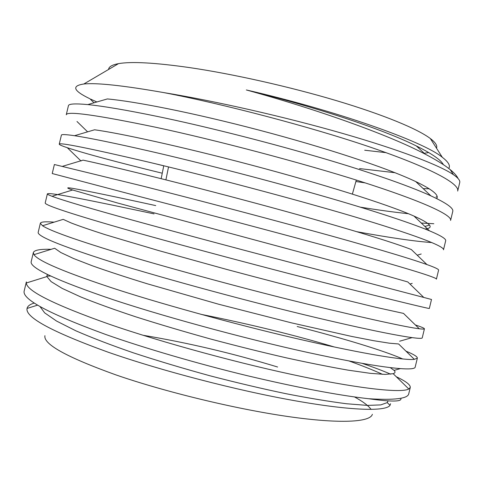 <?xml version="1.0" encoding="UTF-8"?>
<svg xmlns="http://www.w3.org/2000/svg" width="484" height="484" viewBox="0 0 484 484"><rect width="100%" height="100%" fill="white"/><g stroke="black" fill="none" stroke-linecap="round" stroke-linejoin="round"><path stroke-width="0.73" d="M47.287 274.392L46.881 276.582L26.287 283.001L26.354 281.906L24.2 290.914C21.798 299.203 48.963 313.723 105.712 334.474C144.359 348.093 197.974 363.823 247.312 375.705C297.491 387.575 337.905 395.246 368.554 398.725C394.539 400.304 407.933 398.653 408.75 393.77L410.275 387.436C410.529 384.834 405.858 381.265 396.269 376.733M50.699 276.043L46.797 276.098M26.287 283.001C26.82 290.987 54.135 304.611 108.247 323.875C162.061 342.551 243.882 364.761 302.954 376.788C364.331 389.511 402.379 392.954 408.811 388.997L410.275 387.436M31.206 261.584C29.288 267.833 56.876 280.629 113.97 299.965C171.39 318.938 258.837 342.273 318.896 354.851C381.785 368.257 414.667 371.391 415.175 367.132L417.353 358.13C417.456 356.647 413.669 354.324 405.973 351.166M51.153 249.321C40.178 249.012 34.243 250.095 33.354 252.575L33.959 254.663C38.375 261.191 65.891 272.752 116.511 289.359C168.728 306.209 247.288 327.529 305.38 340.615C365.251 354.258 405.283 360.622 414.34 359.346L417.353 358.13M54.135 222.156C45.484 221.46 40.898 221.817 40.36 223.233L38.212 232.247C36.778 236.458 64.789 247.518 122.234 265.438C179.975 283.128 267.452 306.414 327.238 320.202C389.844 334.837 422.205 340.149 422.254 337.814L424.426 328.811C424.414 328.219 421.395 326.936 415.381 324.958M40.36 223.233L42.513 225.744C50.3 230.953 77.724 240.645 124.775 254.826C175.365 269.933 250.524 290.231 307.606 304.164C365.795 318.454 407.558 327.45 419.283 328.763C422.629 329.174 424.341 329.187 424.426 328.811M47.371 193.884L45.218 202.899C44.274 205.065 72.703 214.4 130.505 230.892C188.566 247.3 276.08 270.538 335.581 285.53C397.902 301.411 429.75 308.901 429.332 308.489L431.504 299.475L309.548 267.434C253.519 252.854 181.954 233.73 133.046 220.281C89.715 208.32 62.714 200.322 52.048 196.28C48.805 195.058 47.244 194.259 47.371 193.878C48.993 191.846 96.092 201.58 154.057 213.88M52.23 173.538L138.775 196.335C197.157 211.46 284.707 234.643 343.936 250.845C405.973 267.967 437.294 277.635 436.411 279.153L438.589 270.139C438.825 269.273 434.947 267.422 426.955 264.573C409.488 258.274 365.529 245.213 311.085 230.39C256.272 215.416 188.451 197.581 141.316 185.717L54.383 164.518L52.23 173.538M162.255 173.218C117.249 162.225 85.595 153.718 67.282 147.705C61.885 145.902 59.205 144.722 59.242 144.165C59.272 142.248 88.542 148.11 147.051 161.765C205.754 175.607 293.334 198.736 352.285 216.148C414.038 234.504 444.844 246.356 443.495 249.804L445.673 240.784C446.23 238.902 440.821 235.575 429.447 230.808C409.119 222.247 364.918 207.896 312.343 193.098C258.946 177.973 194.895 161.505 149.592 151.141C114.236 143.058 89.213 137.916 74.518 135.708C65.812 134.437 61.438 134.25 61.395 135.145L59.242 144.165M163.749 165.831L155.896 163.87M66.26 114.787C66.78 110.818 96.467 114.95 155.334 127.177C214.358 139.731 301.968 162.818 360.647 181.433C422.115 201.029 452.395 215.071 450.586 220.444L452.764 211.417C453.75 208.229 446.454 203.038 430.869 195.845C407.8 185.269 363.992 170.162 313.245 155.546C261.487 140.542 201.247 125.501 157.875 116.547C126.814 110.146 103.449 106.159 87.785 104.592C75.056 103.413 68.595 103.8 68.413 105.76L66.26 114.787M382.529 374.338C373.049 370.03 361.881 365.571 349.018 360.961M390.667 374.18C383.032 370.847 373.581 367.259 362.316 363.405M402.785 358.989C383.594 350.531 341.795 337.929 297.176 326.506M431.843 242.563C415.326 241.425 390.406 237.826 357.089 231.751M433.815 223.729L421.292 223.033M408.417 213.716C394.285 212.24 378.264 210.05 360.344 207.152M163.616 92.571C222.961 103.842 310.607 126.875 369.008 146.706C430.191 167.543 459.951 183.769 457.67 191.071L459.733 182.522C460.26 180.556 458.16 177.943 453.429 174.682C439.66 165.25 399.627 149.81 342.382 133.354C285.191 116.928 215.434 101.071 163.616 92.571C123.033 85.48 96.431 82.625 83.811 84.01C71.305 85.85 73.32 90.762 89.867 98.742M437.179 196.891L436.024 196.915M429.217 188.796L423.222 188.639M365.184 182.879L355.903 181.524M108.597 69.454C108.743 66.78 112.034 64.844 118.477 63.652C131.249 61.365 154.928 62.672 189.516 67.585C232.871 73.943 289.638 86.684 336.67 100.72C383.721 114.787 417.668 128.95 430.324 138.521C435.521 142.508 437.578 145.726 436.495 148.177M90.599 99.099L96.867 101.973M277.616 367.011C233.064 353.405 188.191 342.817 143.01 335.255M44.927 335.684C43.245 344.197 66.913 357.265 115.918 374.894C165.213 391.961 235.381 408.95 287.895 416.512C340.536 424.099 370.411 422.151 372.359 414.292M34.328 303.051C30.177 304.242 27.776 305.936 27.128 308.133L27.062 308.435C25.132 317.316 52.06 331.873 107.847 352.092C161.408 370.804 236.93 390.461 294.556 400.673C352.056 410.94 386.02 411.509 390.019 405.32L390.546 403.729M371.113 409.44C368.451 405.707 362.915 401.545 354.518 396.953M400.77 398.259C402.531 401.799 391.792 401.956 368.554 398.725M428.685 152.545L424.238 153.301M386.123 152.666L364.7 150.221M448.735 168.462C450.622 165.77 448.486 162.055 442.334 157.318C423.427 141.473 335.902 110.497 246.338 89.957C314.987 108.761 388.253 134.528 425.073 154.081C436.265 159.914 444.639 165.086 450.187 169.612C454.288 172.963 456.926 175.94 458.094 178.536M359.545 168.577L395.071 172.721M352.382 194.06L356.315 180.066M161.16 178.663L163.761 165.764M165.903 179.848L168.535 166.926M246.338 89.957C314.842 106.795 381.846 128.804 416.331 145.938C431.946 153.724 440.966 159.968 443.398 164.675M87.785 104.592L107.369 98.936C134.909 101.434 192.354 112.542 259.436 130.208C325.702 147.693 386.153 167.537 415.738 181.585C432.375 189.553 439.357 195.227 436.683 198.603M74.518 135.708L94.586 129.785C118.907 133.07 179.364 145.974 251.305 165.05C322.344 183.859 386.964 204.073 414.008 216.088C430.845 223.638 434.517 227.94 425.019 229.005M62.666 166.272L83.067 160.137C103.528 164.415 166.575 179.449 243.228 199.892C318.932 220.014 387.375 240.082 411.315 249.526L426.955 264.573M155.727 205.591C114.061 196.48 86.188 190.702 72.098 188.264C66.102 187.338 66.284 187.919 72.648 189.994L117.316 202.929L357.125 267.537L407.806 281.954L423.548 297.206M42.513 225.744L63.204 219.361L71.142 222.955C79.303 226.095 90.52 229.96 104.786 234.54L158.619 250.555L227.056 269.521C263.713 279.328 297.097 287.98 327.208 295.464L376.709 307.503L403.517 313.402L419.283 328.763M33.959 254.663L54.65 248.238L60.796 252.515L73.405 258.444L92.583 265.879C108.398 271.464 126.657 277.441 147.366 283.812L218.744 304.254L291.35 322.822L351.42 336.38L373.642 340.7L389.33 343.186L398.604 343.967L414.34 359.346M46.881 276.582L51.092 281.597L62.2 288.41L80.574 296.867C96.274 303.196 114.75 309.875 136.01 316.905C159.042 324.226 183.775 331.558 210.201 338.903C236.755 345.981 262.05 352.279 286.08 357.785C309.222 362.855 329.876 366.975 348.05 370.145L370.163 373.315L385.076 374.41L393.165 373.69C395.271 373.007 395.579 371.9 394.073 370.375L390.376 367.701M334.498 347.028C295.022 335.194 250.494 324.292 200.902 314.31M39.96 306.523L44.667 312.864L56.561 321.061L75.927 330.838C92.317 337.959 111.526 345.31 133.56 352.896C157.457 360.731 182.867 368.342 209.796 375.741C236.64 382.711 261.995 388.688 285.863 393.673C308.913 398.169 329.162 401.532 346.617 403.759L367.368 405.398L380.708 404.908L387.242 402.609L388.029 400.927M31.206 261.59L33.354 252.575M118.477 63.652L83.811 84.01M430.324 138.521L442.334 157.318M450.187 169.612L453.429 174.682M27.062 308.435L37.625 305.138M390.019 405.32L387.242 402.609M416.331 145.938L425.073 154.075M415.738 181.585L430.869 195.845M414.008 216.088L429.447 230.808M72.648 189.994L52.048 196.28M393.165 373.69L408.811 388.997M400.165 368.675L394.073 370.375M412.041 337.651L399.627 341.22M412.205 283.358L409.954 284.035M421.213 253.985L417.22 255.207M67.282 147.705L81.034 161.027M429.502 225.06L424.91 226.482M76.992 121.496L87.61 131.842M90.32 99.19L94.011 102.796"/></g></svg>
